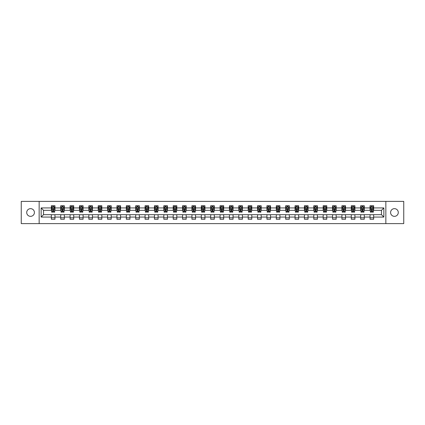 <?xml version="1.0" encoding="UTF-8"?>
<svg xmlns="http://www.w3.org/2000/svg" width="425" height="425" viewBox="0 0 425 425"><rect width="100%" height="100%" fill="white"/><g stroke="black" fill="none" stroke-linecap="round" stroke-linejoin="round"><path stroke-width="0.64" d="M394.437 208.654A3.846 3.846 0 0 0 390.591 212.5A3.846 3.846 0 0 0 394.437 216.346A3.846 3.846 0 0 0 398.283 212.5A3.846 3.846 0 0 0 394.437 208.654M30.563 208.654A3.846 3.846 0 0 0 26.717 212.5A3.846 3.846 0 0 0 30.563 216.346A3.846 3.846 0 0 0 34.409 212.5A3.846 3.846 0 0 0 30.563 208.654M385.847 223.614L403.75 223.614L403.75 201.386L385.847 201.386L385.847 223.614L39.153 223.614L39.153 201.386L21.25 201.386L21.25 223.614L39.153 223.614M385.847 201.386L39.153 201.386M373.649 207.931L373.649 205.742L370.042 205.742L370.042 207.931L364.273 207.931L364.273 205.742L360.671 205.742L360.671 207.931L354.902 207.931L354.902 205.742L351.294 205.742L351.294 207.931L345.53 207.931L345.53 205.742L341.923 205.742L341.923 207.931L336.154 207.931L336.154 205.742L332.552 205.742L332.552 207.931L326.783 207.931L326.783 205.742L323.175 205.742L323.175 207.931L317.406 207.931L317.406 205.742L313.804 205.742L313.804 207.931L308.035 207.931L308.035 205.742L304.428 205.742L304.428 207.931L298.663 207.931L298.663 205.742L295.056 205.742L295.056 207.931L289.287 207.931L289.287 205.742L285.685 205.742L285.685 207.931L279.916 207.931L279.916 205.742L276.308 205.742L276.308 207.931L270.544 207.931L270.544 205.742L266.937 205.742L266.937 207.931L261.168 207.931L261.168 205.742L257.566 205.742L257.566 207.931L251.797 207.931L251.797 205.742L248.189 205.742L248.189 207.931L242.42 207.931L242.42 205.742L238.818 205.742L238.818 207.931L233.049 207.931L233.049 205.742L229.442 205.742L229.442 207.931L223.678 207.931L223.678 205.742L220.07 205.742L220.07 207.931L214.301 207.931L214.301 205.742L210.699 205.742L210.699 207.931L204.93 207.931L204.93 205.742L201.322 205.742L201.322 207.931L195.558 207.931L195.558 205.742L191.951 205.742L191.951 207.931L186.182 207.931L186.182 205.742L182.58 205.742L182.58 207.931L176.811 207.931L176.811 205.742L173.203 205.742L173.203 207.931L167.434 207.931L167.434 205.742L163.832 205.742L163.832 207.931L158.063 207.931L158.063 205.742L154.456 205.742L154.456 207.931L148.692 207.931L148.692 205.742L145.084 205.742L145.084 207.931L139.315 207.931L139.315 205.742L135.713 205.742L135.713 207.931L129.944 207.931L129.944 205.742L126.337 205.742L126.337 207.931L120.573 207.931L120.573 205.742L116.965 205.742L116.965 207.931L111.196 207.931L111.196 205.742L107.594 205.742L107.594 207.931L101.825 207.931L101.825 205.742L98.218 205.742L98.218 207.931L92.448 207.931L92.448 205.742L88.846 205.742L88.846 207.931L83.077 207.931L83.077 205.742L79.47 205.742L79.47 207.931L73.706 207.931L73.706 205.742L70.098 205.742L70.098 207.931L64.329 207.931L64.329 205.742L60.727 205.742L60.727 207.931L54.958 207.931L54.958 205.742L51.351 205.742L51.351 207.931L41.14 207.931L41.14 217.069L43.541 214.662L51.351 214.662L51.351 219.258L54.958 219.258L54.958 214.662L60.727 214.662L60.727 219.258L64.329 219.258L64.329 214.662L70.098 214.662L70.098 219.258L73.706 219.258L73.706 214.662L79.47 214.662L79.47 219.258L83.077 219.258L83.077 214.662L88.846 214.662L88.846 219.258L92.448 219.258L92.448 214.662L98.218 214.662L98.218 219.258L101.825 219.258L101.825 214.662L107.594 214.662L107.594 219.258L111.196 219.258L111.196 214.662L116.965 214.662L116.965 219.258L120.573 219.258L120.573 214.662L126.337 214.662L126.337 219.258L129.944 219.258L129.944 214.662L135.713 214.662L135.713 219.258L139.315 219.258L139.315 214.662L145.084 214.662L145.084 219.258L148.692 219.258L148.692 214.662L154.456 214.662L154.456 219.258L158.063 219.258L158.063 214.662L163.832 214.662L163.832 219.258L167.434 219.258L167.434 214.662L173.203 214.662L173.203 219.258L176.811 219.258L176.811 214.662L182.58 214.662L182.58 219.258L186.182 219.258L186.182 214.662L191.951 214.662L191.951 219.258L195.558 219.258L195.558 214.662L201.322 214.662L201.322 219.258L204.93 219.258L204.93 214.662L210.699 214.662L210.699 219.258L214.301 219.258L214.301 214.662L220.07 214.662L220.07 219.258L223.678 219.258L223.678 214.662L229.442 214.662L229.442 219.258L233.049 219.258L233.049 214.662L238.818 214.662L238.818 219.258L242.42 219.258L242.42 214.662L248.189 214.662L248.189 219.258L251.797 219.258L251.797 214.662L257.566 214.662L257.566 219.258L261.168 219.258L261.168 214.662L266.937 214.662L266.937 219.258L270.544 219.258L270.544 214.662L276.308 214.662L276.308 219.258L279.916 219.258L279.916 214.662L285.685 214.662L285.685 219.258L289.287 219.258L289.287 214.662L295.056 214.662L295.056 219.258L298.663 219.258L298.663 214.662L304.428 214.662L304.428 219.258L308.035 219.258L308.035 214.662L313.804 214.662L313.804 219.258L317.406 219.258L317.406 214.662L323.175 214.662L323.175 219.258L326.783 219.258L326.783 214.662L332.552 214.662L332.552 219.258L336.154 219.258L336.154 214.662L341.923 214.662L341.923 219.258L345.53 219.258L345.53 214.662L351.294 214.662L351.294 219.258L354.902 219.258L354.902 214.662L360.671 214.662L360.671 219.258L364.273 219.258L364.273 214.662L370.042 214.662L370.042 219.258L373.649 219.258L373.649 214.662L381.459 214.662L381.459 210.338L373.649 210.338L373.649 207.931L383.86 207.931L383.86 217.069L373.649 217.069M370.042 217.069L364.273 217.069M360.671 217.069L354.902 217.069M351.294 217.069L345.53 217.069M341.923 217.069L336.154 217.069M332.552 217.069L326.783 217.069M323.175 217.069L317.406 217.069M313.804 217.069L308.035 217.069M304.428 217.069L298.663 217.069M295.056 217.069L289.287 217.069M285.685 217.069L279.916 217.069M276.308 217.069L270.544 217.069M266.937 217.069L261.168 217.069M257.566 217.069L251.797 217.069M248.189 217.069L242.42 217.069M238.818 217.069L233.049 217.069M229.442 217.069L223.678 217.069M220.07 217.069L214.301 217.069M210.699 217.069L204.93 217.069M201.322 217.069L195.558 217.069M191.951 217.069L186.182 217.069M182.58 217.069L176.811 217.069M173.203 217.069L167.434 217.069M163.832 217.069L158.063 217.069M154.456 217.069L148.692 217.069M145.084 217.069L139.315 217.069M135.713 217.069L129.944 217.069M126.337 217.069L120.573 217.069M116.965 217.069L111.196 217.069M107.594 217.069L101.825 217.069M98.218 217.069L92.448 217.069M88.846 217.069L83.077 217.069M79.47 217.069L73.706 217.069M70.098 217.069L64.329 217.069M60.727 217.069L54.958 217.069M51.351 217.069L41.14 217.069M370.042 207.931L370.042 210.338L364.273 210.338L364.273 207.931M360.671 207.931L360.671 210.338L354.902 210.338L354.902 207.931M351.294 207.931L351.294 210.338L345.53 210.338L345.53 207.931M341.923 207.931L341.923 210.338L336.154 210.338L336.154 207.931M332.552 207.931L332.552 210.338L326.783 210.338L326.783 207.931M323.175 207.931L323.175 210.338L317.406 210.338L317.406 207.931M313.804 207.931L313.804 210.338L308.035 210.338L308.035 207.931M304.428 207.931L304.428 210.338L298.663 210.338L298.663 207.931M295.056 207.931L295.056 210.338L289.287 210.338L289.287 207.931M285.685 207.931L285.685 210.338L279.916 210.338L279.916 207.931M276.308 207.931L276.308 210.338L270.544 210.338L270.544 207.931M266.937 207.931L266.937 210.338L261.168 210.338L261.168 207.931M257.566 207.931L257.566 210.338L251.797 210.338L251.797 207.931M248.189 207.931L248.189 210.338L242.42 210.338L242.42 207.931M238.818 207.931L238.818 210.338L233.049 210.338L233.049 207.931M229.442 207.931L229.442 210.338L223.678 210.338L223.678 207.931M220.07 207.931L220.07 210.338L214.301 210.338L214.301 207.931M210.699 207.931L210.699 210.338L204.93 210.338L204.93 207.931M201.322 207.931L201.322 210.338L195.558 210.338L195.558 207.931M191.951 207.931L191.951 210.338L186.182 210.338L186.182 207.931M182.58 207.931L182.58 210.338L176.811 210.338L176.811 207.931M173.203 207.931L173.203 210.338L167.434 210.338L167.434 207.931M163.832 207.931L163.832 210.338L158.063 210.338L158.063 207.931M154.456 207.931L154.456 210.338L148.692 210.338L148.692 207.931M145.084 207.931L145.084 210.338L139.315 210.338L139.315 207.931M135.713 207.931L135.713 210.338L129.944 210.338L129.944 207.931M126.337 207.931L126.337 210.338L120.573 210.338L120.573 207.931M116.965 207.931L116.965 210.338L111.196 210.338L111.196 207.931M107.594 207.931L107.594 210.338L101.825 210.338L101.825 207.931M98.218 207.931L98.218 210.338L92.448 210.338L92.448 207.931M88.846 207.931L88.846 210.338L83.077 210.338L83.077 207.931M79.47 207.931L79.47 210.338L73.706 210.338L73.706 207.931M70.098 207.931L70.098 210.338L64.329 210.338L64.329 207.931M60.727 207.931L60.727 210.338L54.958 210.338L54.958 207.931M51.351 207.931L51.351 210.338L43.541 210.338L41.14 207.931M43.541 210.338L43.541 214.662M383.86 217.069L381.459 214.662M381.459 210.338L383.86 207.931M51.351 207.241L51.653 207.241M52.796 207.241L53.518 207.241M54.655 207.241L54.958 207.241M51.351 210.279L51.653 210.279M52.796 210.279L53.518 210.279M54.655 210.279L54.958 210.279M51.351 214.721L54.958 214.721M51.351 217.759L54.958 217.759M60.727 214.721L64.329 214.721M60.727 217.759L64.329 217.759M60.727 207.241L61.025 207.241M62.167 207.241L62.889 207.241M64.032 207.241L64.329 207.241M60.727 210.279L61.025 210.279M62.167 210.279L62.889 210.279M64.032 210.279L64.329 210.279M70.098 214.721L73.706 214.721M70.098 217.759L73.706 217.759M70.098 207.241L70.401 207.241M71.543 207.241L72.261 207.241M73.403 207.241L73.706 207.241M70.098 210.279L70.401 210.279M71.543 210.279L72.261 210.279M73.403 210.279L73.706 210.279M79.47 214.721L83.077 214.721M79.47 217.759L83.077 217.759M79.47 207.241L79.772 207.241M80.915 207.241L81.637 207.241M82.779 207.241L83.077 207.241M79.47 210.279L79.772 210.279M80.915 210.279L81.637 210.279M82.779 210.279L83.077 210.279M88.846 214.721L92.448 214.721M88.846 217.759L92.448 217.759M88.846 207.241L89.144 207.241M90.286 207.241L91.008 207.241M92.151 207.241L92.448 207.241M88.846 210.279L89.144 210.279M90.286 210.279L91.008 210.279M92.151 210.279L92.448 210.279M98.218 214.721L101.825 214.721M98.218 217.759L101.825 217.759M98.218 207.241L98.52 207.241M99.662 207.241L100.38 207.241M101.522 207.241L101.825 207.241M98.218 210.279L98.52 210.279M99.662 210.279L100.38 210.279M101.522 210.279L101.825 210.279M107.594 214.721L111.196 214.721M107.594 217.759L111.196 217.759M107.594 207.241L107.892 207.241M109.034 207.241L109.756 207.241M110.898 207.241L111.196 207.241M107.594 210.279L107.892 210.279M109.034 210.279L109.756 210.279M110.898 210.279L111.196 210.279M116.965 214.721L120.573 214.721M116.965 217.759L120.573 217.759M116.965 207.241L117.268 207.241M118.405 207.241L119.127 207.241M120.27 207.241L120.573 207.241M116.965 210.279L117.268 210.279M118.405 210.279L119.127 210.279M120.27 210.279L120.573 210.279M126.337 214.721L129.944 214.721M126.337 217.759L129.944 217.759M126.337 207.241L126.639 207.241M127.782 207.241L128.504 207.241M129.641 207.241L129.944 207.241M126.337 210.279L126.639 210.279M127.782 210.279L128.504 210.279M129.641 210.279L129.944 210.279M135.713 214.721L139.315 214.721M135.713 217.759L139.315 217.759M135.713 207.241L136.011 207.241M137.153 207.241L137.875 207.241M139.018 207.241L139.315 207.241M135.713 210.279L136.011 210.279M137.153 210.279L137.875 210.279M139.018 210.279L139.315 210.279M145.084 214.721L148.692 214.721M145.084 217.759L148.692 217.759M145.084 207.241L145.387 207.241M146.529 207.241L147.247 207.241M148.389 207.241L148.692 207.241M145.084 210.279L145.387 210.279M146.529 210.279L147.247 210.279M148.389 210.279L148.692 210.279M154.456 214.721L158.063 214.721M154.456 217.759L158.063 217.759M154.456 207.241L154.758 207.241M155.901 207.241L156.623 207.241M157.765 207.241L158.063 207.241M154.456 210.279L154.758 210.279M155.901 210.279L156.623 210.279M157.765 210.279L158.063 210.279M163.832 214.721L167.434 214.721M163.832 217.759L167.434 217.759M163.832 207.241L164.13 207.241M165.272 207.241L165.994 207.241M167.137 207.241L167.434 207.241M163.832 210.279L164.13 210.279M165.272 210.279L165.994 210.279M167.137 210.279L167.434 210.279M173.203 214.721L176.811 214.721M173.203 217.759L176.811 217.759M173.203 207.241L173.506 207.241M174.648 207.241L175.366 207.241M176.508 207.241L176.811 207.241M173.203 210.279L173.506 210.279M174.648 210.279L175.366 210.279M176.508 210.279L176.811 210.279M182.58 214.721L186.182 214.721M182.58 217.759L186.182 217.759M182.58 207.241L182.877 207.241M184.02 207.241L184.742 207.241M185.884 207.241L186.182 207.241M182.58 210.279L182.877 210.279M184.02 210.279L184.742 210.279M185.884 210.279L186.182 210.279M191.951 214.721L195.558 214.721M191.951 217.759L195.558 217.759M191.951 207.241L192.254 207.241M193.391 207.241L194.113 207.241M195.256 207.241L195.558 207.241M191.951 210.279L192.254 210.279M193.391 210.279L194.113 210.279M195.256 210.279L195.558 210.279M201.322 214.721L204.93 214.721M201.322 217.759L204.93 217.759M201.322 207.241L201.625 207.241M202.768 207.241L203.485 207.241M204.627 207.241L204.93 207.241M201.322 210.279L201.625 210.279M202.768 210.279L203.485 210.279M204.627 210.279L204.93 210.279M210.699 214.721L214.301 214.721M210.699 217.759L214.301 217.759M210.699 207.241L210.997 207.241M212.139 207.241L212.861 207.241M214.003 207.241L214.301 207.241M210.699 210.279L210.997 210.279M212.139 210.279L212.861 210.279M214.003 210.279L214.301 210.279M220.07 214.721L223.678 214.721M220.07 217.759L223.678 217.759M220.07 207.241L220.373 207.241M221.515 207.241L222.232 207.241M223.375 207.241L223.678 207.241M220.07 210.279L220.373 210.279M221.515 210.279L222.232 210.279M223.375 210.279L223.678 210.279M229.442 214.721L233.049 214.721M229.442 217.759L233.049 217.759M229.442 207.241L229.744 207.241M230.887 207.241L231.609 207.241M232.746 207.241L233.049 207.241M229.442 210.279L229.744 210.279M230.887 210.279L231.609 210.279M232.746 210.279L233.049 210.279M238.818 214.721L242.42 214.721M238.818 217.759L242.42 217.759M238.818 207.241L239.116 207.241M240.258 207.241L240.98 207.241M242.123 207.241L242.42 207.241M238.818 210.279L239.116 210.279M240.258 210.279L240.98 210.279M242.123 210.279L242.42 210.279M248.189 214.721L251.797 214.721M248.189 217.759L251.797 217.759M248.189 207.241L248.492 207.241M249.634 207.241L250.352 207.241M251.494 207.241L251.797 207.241M248.189 210.279L248.492 210.279M249.634 210.279L250.352 210.279M251.494 210.279L251.797 210.279M257.566 214.721L261.168 214.721M257.566 217.759L261.168 217.759M257.566 207.241L257.863 207.241M259.006 207.241L259.728 207.241M260.87 207.241L261.168 207.241M257.566 210.279L257.863 210.279M259.006 210.279L259.728 210.279M260.87 210.279L261.168 210.279M266.937 214.721L270.544 214.721M266.937 217.759L270.544 217.759M266.937 207.241L267.235 207.241M268.377 207.241L269.099 207.241M270.242 207.241L270.544 207.241M266.937 210.279L267.235 210.279M268.377 210.279L269.099 210.279M270.242 210.279L270.544 210.279M276.308 214.721L279.916 214.721M276.308 217.759L279.916 217.759M276.308 207.241L276.611 207.241M277.753 207.241L278.471 207.241M279.613 207.241L279.916 207.241M276.308 210.279L276.611 210.279M277.753 210.279L278.471 210.279M279.613 210.279L279.916 210.279M285.685 214.721L289.287 214.721M285.685 217.759L289.287 217.759M285.685 207.241L285.983 207.241M287.125 207.241L287.847 207.241M288.989 207.241L289.287 207.241M285.685 210.279L285.983 210.279M287.125 210.279L287.847 210.279M288.989 210.279L289.287 210.279M295.056 214.721L298.663 214.721M295.056 217.759L298.663 217.759M295.056 207.241L295.359 207.241M296.496 207.241L297.218 207.241M298.361 207.241L298.663 207.241M295.056 210.279L295.359 210.279M296.496 210.279L297.218 210.279M298.361 210.279L298.663 210.279M304.428 214.721L308.035 214.721M304.428 217.759L308.035 217.759M304.428 207.241L304.73 207.241M305.873 207.241L306.595 207.241M307.732 207.241L308.035 207.241M304.428 210.279L304.73 210.279M305.873 210.279L306.595 210.279M307.732 210.279L308.035 210.279M313.804 214.721L317.406 214.721M313.804 217.759L317.406 217.759M313.804 207.241L314.102 207.241M315.244 207.241L315.966 207.241M317.108 207.241L317.406 207.241M313.804 210.279L314.102 210.279M315.244 210.279L315.966 210.279M317.108 210.279L317.406 210.279M323.175 214.721L326.783 214.721M323.175 217.759L326.783 217.759M323.175 207.241L323.478 207.241M324.62 207.241L325.337 207.241M326.48 207.241L326.783 207.241M323.175 210.279L323.478 210.279M324.62 210.279L325.337 210.279M326.48 210.279L326.783 210.279M332.552 214.721L336.154 214.721M332.552 217.759L336.154 217.759M332.552 207.241L332.849 207.241M333.992 207.241L334.714 207.241M335.856 207.241L336.154 207.241M332.552 210.279L332.849 210.279M333.992 210.279L334.714 210.279M335.856 210.279L336.154 210.279M341.923 214.721L345.53 214.721M341.923 217.759L345.53 217.759M341.923 207.241L342.221 207.241M343.363 207.241L344.085 207.241M345.228 207.241L345.53 207.241M341.923 210.279L342.221 210.279M343.363 210.279L344.085 210.279M345.228 210.279L345.53 210.279M351.294 214.721L354.902 214.721M351.294 217.759L354.902 217.759M351.294 207.241L351.597 207.241M352.739 207.241L353.457 207.241M354.599 207.241L354.902 207.241M351.294 210.279L351.597 210.279M352.739 210.279L353.457 210.279M354.599 210.279L354.902 210.279M360.671 214.721L364.273 214.721M360.671 217.759L364.273 217.759M360.671 207.241L360.968 207.241M362.111 207.241L362.833 207.241M363.975 207.241L364.273 207.241M360.671 210.279L360.968 210.279M362.111 210.279L362.833 210.279M363.975 210.279L364.273 210.279M370.042 214.721L373.649 214.721M370.042 217.759L373.649 217.759M370.042 207.241L370.345 207.241M371.482 207.241L372.204 207.241M373.347 207.241L373.649 207.241M370.042 210.279L370.345 210.279M371.482 210.279L372.204 210.279M373.347 210.279L373.649 210.279M53.518 206.523L52.796 206.523M54.655 211.384L53.518 211.384L53.518 212.139L54.655 212.139L54.655 208.473L54.055 207.273L52.254 207.273L51.653 208.473L51.653 212.139L52.796 212.139L52.796 211.384L51.653 211.384M51.653 208.473L51.653 205.742M54.655 208.473L54.655 205.742M52.796 207.273L52.796 205.742M53.518 205.742L53.518 207.273M53.518 211.384L53.518 208.925L52.796 208.925L52.796 211.384M62.889 206.523L62.167 206.523M64.032 211.384L62.889 211.384L62.889 212.139L64.032 212.139L64.032 208.473L63.431 207.273L61.625 207.273L61.025 208.473L61.025 212.139L62.167 212.139L62.167 211.384L61.025 211.384M61.025 208.473L61.025 205.742M64.032 208.473L64.032 205.742M62.167 207.273L62.167 205.742M62.889 205.742L62.889 207.273M62.889 211.384L62.889 208.925L62.167 208.925L62.167 211.384M72.261 206.523L71.543 206.523M73.403 211.384L72.261 211.384L72.261 212.139L73.403 212.139L73.403 208.473L72.802 207.273L71.002 207.273L70.401 208.473L70.401 212.139L71.543 212.139L71.543 211.384L70.401 211.384M70.401 208.473L70.401 205.742M73.403 208.473L73.403 205.742M71.543 207.273L71.543 205.742M72.261 205.742L72.261 207.273M72.261 211.384L72.261 208.925L71.543 208.925L71.543 211.384M81.637 206.523L80.915 206.523M82.779 211.384L81.637 211.384L81.637 212.139L82.779 212.139L82.779 208.473L82.174 207.273L80.373 207.273L79.772 208.473L79.772 212.139L80.915 212.139L80.915 211.384L79.772 211.384M79.772 208.473L79.772 205.742M82.779 208.473L82.779 205.742M80.915 207.273L80.915 205.742M81.637 205.742L81.637 207.273M81.637 211.384L81.637 208.925L80.915 208.925L80.915 211.384M91.008 206.523L90.286 206.523M92.151 211.384L91.008 211.384L91.008 212.139L92.151 212.139L92.151 208.473L91.55 207.273L89.744 207.273L89.144 208.473L89.144 212.139L90.286 212.139L90.286 211.384L89.144 211.384M89.144 208.473L89.144 205.742M92.151 208.473L92.151 205.742M90.286 207.273L90.286 205.742M91.008 205.742L91.008 207.273M91.008 211.384L91.008 208.925L90.286 208.925L90.286 211.384M100.38 206.523L99.662 206.523M101.522 211.384L100.38 211.384L100.38 212.139L101.522 212.139L101.522 208.473L100.922 207.273L99.121 207.273L98.52 208.473L98.52 212.139L99.662 212.139L99.662 211.384L98.52 211.384M98.52 208.473L98.52 205.742M101.522 208.473L101.522 205.742M99.662 207.273L99.662 205.742M100.38 205.742L100.38 207.273M100.38 211.384L100.38 208.925L99.662 208.925L99.662 211.384M109.756 206.523L109.034 206.523M110.898 211.384L109.756 211.384L109.756 212.139L110.898 212.139L110.898 208.473L110.298 207.273L108.492 207.273L107.892 208.473L107.892 212.139L109.034 212.139L109.034 211.384L107.892 211.384M107.892 208.473L107.892 205.742M110.898 208.473L110.898 205.742M109.034 207.273L109.034 205.742M109.756 205.742L109.756 207.273M109.756 211.384L109.756 208.925L109.034 208.925L109.034 211.384M119.127 206.523L118.405 206.523M120.27 211.384L119.127 211.384L119.127 212.139L120.27 212.139L120.27 208.473L119.669 207.273L117.868 207.273L117.268 208.473L117.268 212.139L118.405 212.139L118.405 211.384L117.268 211.384M117.268 208.473L117.268 205.742M120.27 208.473L120.27 205.742M118.405 207.273L118.405 205.742M119.127 205.742L119.127 207.273M119.127 211.384L119.127 208.925L118.405 208.925L118.405 211.384M128.504 206.523L127.782 206.523M129.641 211.384L128.504 211.384L128.504 212.139L129.641 212.139L129.641 208.473L129.041 207.273L127.24 207.273L126.639 208.473L126.639 212.139L127.782 212.139L127.782 211.384L126.639 211.384M126.639 208.473L126.639 205.742M129.641 208.473L129.641 205.742M127.782 207.273L127.782 205.742M128.504 205.742L128.504 207.273M128.504 211.384L128.504 208.925L127.782 208.925L127.782 211.384M137.875 206.523L137.153 206.523M139.018 211.384L137.875 211.384L137.875 212.139L139.018 212.139L139.018 208.473L138.417 207.273L136.611 207.273L136.011 208.473L136.011 212.139L137.153 212.139L137.153 211.384L136.011 211.384M136.011 208.473L136.011 205.742M139.018 208.473L139.018 205.742M137.153 207.273L137.153 205.742M137.875 205.742L137.875 207.273M137.875 211.384L137.875 208.925L137.153 208.925L137.153 211.384M147.247 206.523L146.529 206.523M148.389 211.384L147.247 211.384L147.247 212.139L148.389 212.139L148.389 208.473L147.788 207.273L145.988 207.273L145.387 208.473L145.387 212.139L146.529 212.139L146.529 211.384L145.387 211.384M145.387 208.473L145.387 205.742M148.389 208.473L148.389 205.742M146.529 207.273L146.529 205.742M147.247 205.742L147.247 207.273M147.247 211.384L147.247 208.925L146.529 208.925L146.529 211.384M156.623 206.523L155.901 206.523M157.765 211.384L156.623 211.384L156.623 212.139L157.765 212.139L157.765 208.473L157.16 207.273L155.359 207.273L154.758 208.473L154.758 212.139L155.901 212.139L155.901 211.384L154.758 211.384M154.758 208.473L154.758 205.742M157.765 208.473L157.765 205.742M155.901 207.273L155.901 205.742M156.623 205.742L156.623 207.273M156.623 211.384L156.623 208.925L155.901 208.925L155.901 211.384M165.994 206.523L165.272 206.523M167.137 211.384L165.994 211.384L165.994 212.139L167.137 212.139L167.137 208.473L166.536 207.273L164.73 207.273L164.13 208.473L164.13 212.139L165.272 212.139L165.272 211.384L164.13 211.384M164.13 208.473L164.13 205.742M167.137 208.473L167.137 205.742M165.272 207.273L165.272 205.742M165.994 205.742L165.994 207.273M165.994 211.384L165.994 208.925L165.272 208.925L165.272 211.384M175.366 206.523L174.648 206.523M176.508 211.384L175.366 211.384L175.366 212.139L176.508 212.139L176.508 208.473L175.907 207.273L174.107 207.273L173.506 208.473L173.506 212.139L174.648 212.139L174.648 211.384L173.506 211.384M173.506 208.473L173.506 205.742M176.508 208.473L176.508 205.742M174.648 207.273L174.648 205.742M175.366 205.742L175.366 207.273M175.366 211.384L175.366 208.925L174.648 208.925L174.648 211.384M184.742 206.523L184.02 206.523M185.884 211.384L184.742 211.384L184.742 212.139L185.884 212.139L185.884 208.473L185.284 207.273L183.478 207.273L182.877 208.473L182.877 212.139L184.02 212.139L184.02 211.384L182.877 211.384M182.877 208.473L182.877 205.742M185.884 208.473L185.884 205.742M184.02 207.273L184.02 205.742M184.742 205.742L184.742 207.273M184.742 211.384L184.742 208.925L184.02 208.925L184.02 211.384M194.113 206.523L193.391 206.523M195.256 211.384L194.113 211.384L194.113 212.139L195.256 212.139L195.256 208.473L194.655 207.273L192.854 207.273L192.254 208.473L192.254 212.139L193.391 212.139L193.391 211.384L192.254 211.384M192.254 208.473L192.254 205.742M195.256 208.473L195.256 205.742M193.391 207.273L193.391 205.742M194.113 205.742L194.113 207.273M194.113 211.384L194.113 208.925L193.391 208.925L193.391 211.384M203.485 206.523L202.768 206.523M204.627 211.384L203.485 211.384L203.485 212.139L204.627 212.139L204.627 208.473L204.027 207.273L202.226 207.273L201.625 208.473L201.625 212.139L202.768 212.139L202.768 211.384L201.625 211.384M201.625 208.473L201.625 205.742M204.627 208.473L204.627 205.742M202.768 207.273L202.768 205.742M203.485 205.742L203.485 207.273M203.485 211.384L203.485 208.925L202.768 208.925L202.768 211.384M212.861 206.523L212.139 206.523M214.003 211.384L212.861 211.384L212.861 212.139L214.003 212.139L214.003 208.473L213.403 207.273L211.597 207.273L210.997 208.473L210.997 212.139L212.139 212.139L212.139 211.384L210.997 211.384M210.997 208.473L210.997 205.742M214.003 208.473L214.003 205.742M212.139 207.273L212.139 205.742M212.861 205.742L212.861 207.273M212.861 211.384L212.861 208.925L212.139 208.925L212.139 211.384M222.232 206.523L221.515 206.523M223.375 211.384L222.232 211.384L222.232 212.139L223.375 212.139L223.375 208.473L222.774 207.273L220.973 207.273L220.373 208.473L220.373 212.139L221.515 212.139L221.515 211.384L220.373 211.384M220.373 208.473L220.373 205.742M223.375 208.473L223.375 205.742M221.515 207.273L221.515 205.742M222.232 205.742L222.232 207.273M222.232 211.384L222.232 208.925L221.515 208.925L221.515 211.384M231.609 206.523L230.887 206.523M232.746 211.384L231.609 211.384L231.609 212.139L232.746 212.139L232.746 208.473L232.146 207.273L230.345 207.273L229.744 208.473L229.744 212.139L230.887 212.139L230.887 211.384L229.744 211.384M229.744 208.473L229.744 205.742M232.746 208.473L232.746 205.742M230.887 207.273L230.887 205.742M231.609 205.742L231.609 207.273M231.609 211.384L231.609 208.925L230.887 208.925L230.887 211.384M240.98 206.523L240.258 206.523M242.123 211.384L240.98 211.384L240.98 212.139L242.123 212.139L242.123 208.473L241.522 207.273L239.716 207.273L239.116 208.473L239.116 212.139L240.258 212.139L240.258 211.384L239.116 211.384M239.116 208.473L239.116 205.742M242.123 208.473L242.123 205.742M240.258 207.273L240.258 205.742M240.98 205.742L240.98 207.273M240.98 211.384L240.98 208.925L240.258 208.925L240.258 211.384M250.352 206.523L249.634 206.523M251.494 211.384L250.352 211.384L250.352 212.139L251.494 212.139L251.494 208.473L250.893 207.273L249.093 207.273L248.492 208.473L248.492 212.139L249.634 212.139L249.634 211.384L248.492 211.384M248.492 208.473L248.492 205.742M251.494 208.473L251.494 205.742M249.634 207.273L249.634 205.742M250.352 205.742L250.352 207.273M250.352 211.384L250.352 208.925L249.634 208.925L249.634 211.384M259.728 206.523L259.006 206.523M260.87 211.384L259.728 211.384L259.728 212.139L260.87 212.139L260.87 208.473L260.27 207.273L258.464 207.273L257.863 208.473L257.863 212.139L259.006 212.139L259.006 211.384L257.863 211.384M257.863 208.473L257.863 205.742M260.87 208.473L260.87 205.742M259.006 207.273L259.006 205.742M259.728 205.742L259.728 207.273M259.728 211.384L259.728 208.925L259.006 208.925L259.006 211.384M269.099 206.523L268.377 206.523M270.242 211.384L269.099 211.384L269.099 212.139L270.242 212.139L270.242 208.473L269.641 207.273L267.84 207.273L267.235 208.473L267.235 212.139L268.377 212.139L268.377 211.384L267.235 211.384M267.235 208.473L267.235 205.742M270.242 208.473L270.242 205.742M268.377 207.273L268.377 205.742M269.099 205.742L269.099 207.273M269.099 211.384L269.099 208.925L268.377 208.925L268.377 211.384M278.471 206.523L277.753 206.523M279.613 211.384L278.471 211.384L278.471 212.139L279.613 212.139L279.613 208.473L279.013 207.273L277.212 207.273L276.611 208.473L276.611 212.139L277.753 212.139L277.753 211.384L276.611 211.384M276.611 208.473L276.611 205.742M279.613 208.473L279.613 205.742M277.753 207.273L277.753 205.742M278.471 205.742L278.471 207.273M278.471 211.384L278.471 208.925L277.753 208.925L277.753 211.384M287.847 206.523L287.125 206.523M288.989 211.384L287.847 211.384L287.847 212.139L288.989 212.139L288.989 208.473L288.389 207.273L286.583 207.273L285.983 208.473L285.983 212.139L287.125 212.139L287.125 211.384L285.983 211.384M285.983 208.473L285.983 205.742M288.989 208.473L288.989 205.742M287.125 207.273L287.125 205.742M287.847 205.742L287.847 207.273M287.847 211.384L287.847 208.925L287.125 208.925L287.125 211.384M297.218 206.523L296.496 206.523M298.361 211.384L297.218 211.384L297.218 212.139L298.361 212.139L298.361 208.473L297.76 207.273L295.959 207.273L295.359 208.473L295.359 212.139L296.496 212.139L296.496 211.384L295.359 211.384M295.359 208.473L295.359 205.742M298.361 208.473L298.361 205.742M296.496 207.273L296.496 205.742M297.218 205.742L297.218 207.273M297.218 211.384L297.218 208.925L296.496 208.925L296.496 211.384M306.595 206.523L305.873 206.523M307.732 211.384L306.595 211.384L306.595 212.139L307.732 212.139L307.732 208.473L307.132 207.273L305.331 207.273L304.73 208.473L304.73 212.139L305.873 212.139L305.873 211.384L304.73 211.384M304.73 208.473L304.73 205.742M307.732 208.473L307.732 205.742M305.873 207.273L305.873 205.742M306.595 205.742L306.595 207.273M306.595 211.384L306.595 208.925L305.873 208.925L305.873 211.384M315.966 206.523L315.244 206.523M317.108 211.384L315.966 211.384L315.966 212.139L317.108 212.139L317.108 208.473L316.508 207.273L314.702 207.273L314.102 208.473L314.102 212.139L315.244 212.139L315.244 211.384L314.102 211.384M314.102 208.473L314.102 205.742M317.108 208.473L317.108 205.742M315.244 207.273L315.244 205.742M315.966 205.742L315.966 207.273M315.966 211.384L315.966 208.925L315.244 208.925L315.244 211.384M325.337 206.523L324.62 206.523M326.48 211.384L325.337 211.384L325.337 212.139L326.48 212.139L326.48 208.473L325.879 207.273L324.078 207.273L323.478 208.473L323.478 212.139L324.62 212.139L324.62 211.384L323.478 211.384M323.478 208.473L323.478 205.742M326.48 208.473L326.48 205.742M324.62 207.273L324.62 205.742M325.337 205.742L325.337 207.273M325.337 211.384L325.337 208.925L324.62 208.925L324.62 211.384M334.714 206.523L333.992 206.523M335.856 211.384L334.714 211.384L334.714 212.139L335.856 212.139L335.856 208.473L335.256 207.273L333.45 207.273L332.849 208.473L332.849 212.139L333.992 212.139L333.992 211.384L332.849 211.384M332.849 208.473L332.849 205.742M335.856 208.473L335.856 205.742M333.992 207.273L333.992 205.742M334.714 205.742L334.714 207.273M334.714 211.384L334.714 208.925L333.992 208.925L333.992 211.384M344.085 206.523L343.363 206.523M345.228 211.384L344.085 211.384L344.085 212.139L345.228 212.139L345.228 208.473L344.627 207.273L342.826 207.273L342.221 208.473L342.221 212.139L343.363 212.139L343.363 211.384L342.221 211.384M342.221 208.473L342.221 205.742M345.228 208.473L345.228 205.742M343.363 207.273L343.363 205.742M344.085 205.742L344.085 207.273M344.085 211.384L344.085 208.925L343.363 208.925L343.363 211.384M353.457 206.523L352.739 206.523M354.599 211.384L353.457 211.384L353.457 212.139L354.599 212.139L354.599 208.473L353.998 207.273L352.197 207.273L351.597 208.473L351.597 212.139L352.739 212.139L352.739 211.384L351.597 211.384M351.597 208.473L351.597 205.742M354.599 208.473L354.599 205.742M352.739 207.273L352.739 205.742M353.457 205.742L353.457 207.273M353.457 211.384L353.457 208.925L352.739 208.925L352.739 211.384M362.833 206.523L362.111 206.523M363.975 211.384L362.833 211.384L362.833 212.139L363.975 212.139L363.975 208.473L363.375 207.273L361.569 207.273L360.968 208.473L360.968 212.139L362.111 212.139L362.111 211.384L360.968 211.384M360.968 208.473L360.968 205.742M363.975 208.473L363.975 205.742M362.111 207.273L362.111 205.742M362.833 205.742L362.833 207.273M362.833 211.384L362.833 208.925L362.111 208.925L362.111 211.384M372.204 206.523L371.482 206.523M373.347 211.384L372.204 211.384L372.204 212.139L373.347 212.139L373.347 208.473L372.746 207.273L370.945 207.273L370.345 208.473L370.345 212.139L371.482 212.139L371.482 211.384L370.345 211.384M370.345 208.473L370.345 205.742M373.347 208.473L373.347 205.742M371.482 207.273L371.482 205.742M372.204 205.742L372.204 207.273M372.204 211.384L372.204 208.925L371.482 208.925L371.482 211.384M54.644 208.447L51.669 208.447M51.653 207.347L52.217 207.347M54.092 207.347L54.655 207.347M52.796 209.775L51.653 209.775M54.655 209.775L53.518 209.775M53.518 206.906L52.796 206.906M64.016 208.447L61.041 208.447M61.025 207.347L61.593 207.347M63.463 207.347L64.032 207.347M62.167 209.775L61.025 209.775M64.032 209.775L62.889 209.775M62.889 206.906L62.167 206.906M73.387 208.447L70.412 208.447M70.401 207.347L70.964 207.347M72.84 207.347L73.403 207.347M71.543 209.775L70.401 209.775M73.403 209.775L72.261 209.775M72.261 206.906L71.543 206.906M82.763 208.447L79.788 208.447M79.772 207.347L80.336 207.347M82.211 207.347L82.779 207.347M80.915 209.775L79.772 209.775M82.779 209.775L81.637 209.775M81.637 206.906L80.915 206.906M92.135 208.447L89.16 208.447M89.144 207.347L89.712 207.347M91.588 207.347L92.151 207.347M90.286 209.775L89.144 209.775M92.151 209.775L91.008 209.775M91.008 206.906L90.286 206.906M101.506 208.447L98.536 208.447M98.52 207.347L99.083 207.347M100.959 207.347L101.522 207.347M99.662 209.775L98.52 209.775M101.522 209.775L100.38 209.775M100.38 206.906L99.662 206.906M110.882 208.447L107.907 208.447M107.892 207.347L108.455 207.347M110.33 207.347L110.898 207.347M109.034 209.775L107.892 209.775M110.898 209.775L109.756 209.775M109.756 206.906L109.034 206.906M120.254 208.447L117.279 208.447M117.268 207.347L117.831 207.347M119.707 207.347L120.27 207.347M118.405 209.775L117.268 209.775M120.27 209.775L119.127 209.775M119.127 206.906L118.405 206.906M129.63 208.447L126.655 208.447M126.639 207.347L127.203 207.347M129.078 207.347L129.641 207.347M127.782 209.775L126.639 209.775M129.641 209.775L128.504 209.775M128.504 206.906L127.782 206.906M139.002 208.447L136.027 208.447M136.011 207.347L136.579 207.347M138.449 207.347L139.018 207.347M137.153 209.775L136.011 209.775M139.018 209.775L137.875 209.775M137.875 206.906L137.153 206.906M148.373 208.447L145.398 208.447M145.387 207.347L145.95 207.347M147.826 207.347L148.389 207.347M146.529 209.775L145.387 209.775M148.389 209.775L147.247 209.775M147.247 206.906L146.529 206.906M157.749 208.447L154.774 208.447M154.758 207.347L155.322 207.347M157.197 207.347L157.765 207.347M155.901 209.775L154.758 209.775M157.765 209.775L156.623 209.775M156.623 206.906L155.901 206.906M167.121 208.447L164.146 208.447M164.13 207.347L164.698 207.347M166.573 207.347L167.137 207.347M165.272 209.775L164.13 209.775M167.137 209.775L165.994 209.775M165.994 206.906L165.272 206.906M176.492 208.447L173.522 208.447M173.506 207.347L174.069 207.347M175.945 207.347L176.508 207.347M174.648 209.775L173.506 209.775M176.508 209.775L175.366 209.775M175.366 206.906L174.648 206.906M185.868 208.447L182.893 208.447M182.877 207.347L183.441 207.347M185.316 207.347L185.884 207.347M184.02 209.775L182.877 209.775M185.884 209.775L184.742 209.775M184.742 206.906L184.02 206.906M195.24 208.447L192.265 208.447M192.254 207.347L192.817 207.347M194.692 207.347L195.256 207.347M193.391 209.775L192.254 209.775M195.256 209.775L194.113 209.775M194.113 206.906L193.391 206.906M204.616 208.447L201.641 208.447M201.625 207.347L202.188 207.347M204.064 207.347L204.627 207.347M202.768 209.775L201.625 209.775M204.627 209.775L203.485 209.775M203.485 206.906L202.768 206.906M213.988 208.447L211.012 208.447M210.997 207.347L211.565 207.347M213.435 207.347L214.003 207.347M212.139 209.775L210.997 209.775M214.003 209.775L212.861 209.775M212.861 206.906L212.139 206.906M223.359 208.447L220.384 208.447M220.373 207.347L220.936 207.347M222.812 207.347L223.375 207.347M221.515 209.775L220.373 209.775M223.375 209.775L222.232 209.775M222.232 206.906L221.515 206.906M232.735 208.447L229.76 208.447M229.744 207.347L230.308 207.347M232.183 207.347L232.746 207.347M230.887 209.775L229.744 209.775M232.746 209.775L231.609 209.775M231.609 206.906L230.887 206.906M242.107 208.447L239.132 208.447M239.116 207.347L239.684 207.347M241.559 207.347L242.123 207.347M240.258 209.775L239.116 209.775M242.123 209.775L240.98 209.775M240.98 206.906L240.258 206.906M251.478 208.447L248.508 208.447M248.492 207.347L249.055 207.347M250.931 207.347L251.494 207.347M249.634 209.775L248.492 209.775M251.494 209.775L250.352 209.775M250.352 206.906L249.634 206.906M260.854 208.447L257.879 208.447M257.863 207.347L258.427 207.347M260.302 207.347L260.87 207.347M259.006 209.775L257.863 209.775M260.87 209.775L259.728 209.775M259.728 206.906L259.006 206.906M270.226 208.447L267.251 208.447M267.235 207.347L267.803 207.347M269.678 207.347L270.242 207.347M268.377 209.775L267.235 209.775M270.242 209.775L269.099 209.775M269.099 206.906L268.377 206.906M279.602 208.447L276.627 208.447M276.611 207.347L277.174 207.347M279.05 207.347L279.613 207.347M277.753 209.775L276.611 209.775M279.613 209.775L278.471 209.775M278.471 206.906L277.753 206.906M288.973 208.447L285.998 208.447M285.983 207.347L286.551 207.347M288.421 207.347L288.989 207.347M287.125 209.775L285.983 209.775M288.989 209.775L287.847 209.775M287.847 206.906L287.125 206.906M298.345 208.447L295.37 208.447M295.359 207.347L295.922 207.347M297.797 207.347L298.361 207.347M296.496 209.775L295.359 209.775M298.361 209.775L297.218 209.775M297.218 206.906L296.496 206.906M307.721 208.447L304.746 208.447M304.73 207.347L305.293 207.347M307.169 207.347L307.732 207.347M305.873 209.775L304.73 209.775M307.732 209.775L306.595 209.775M306.595 206.906L305.873 206.906M317.092 208.447L314.118 208.447M314.102 207.347L314.67 207.347M316.545 207.347L317.108 207.347M315.244 209.775L314.102 209.775M317.108 209.775L315.966 209.775M315.966 206.906L315.244 206.906M326.464 208.447L323.494 208.447M323.478 207.347L324.041 207.347M325.917 207.347L326.48 207.347M324.62 209.775L323.478 209.775M326.48 209.775L325.337 209.775M325.337 206.906L324.62 206.906M335.84 208.447L332.865 208.447M332.849 207.347L333.413 207.347M335.288 207.347L335.856 207.347M333.992 209.775L332.849 209.775M335.856 209.775L334.714 209.775M334.714 206.906L333.992 206.906M345.212 208.447L342.237 208.447M342.221 207.347L342.789 207.347M344.664 207.347L345.228 207.347M343.363 209.775L342.221 209.775M345.228 209.775L344.085 209.775M344.085 206.906L343.363 206.906M354.588 208.447L351.613 208.447M351.597 207.347L352.16 207.347M354.036 207.347L354.599 207.347M352.739 209.775L351.597 209.775M354.599 209.775L353.457 209.775M353.457 206.906L352.739 206.906M363.959 208.447L360.984 208.447M360.968 207.347L361.537 207.347M363.407 207.347L363.975 207.347M362.111 209.775L360.968 209.775M363.975 209.775L362.833 209.775M362.833 206.906L362.111 206.906M373.331 208.447L370.356 208.447M370.345 207.347L370.908 207.347M372.783 207.347L373.347 207.347M371.482 209.775L370.345 209.775M373.347 209.775L372.204 209.775M372.204 206.906L371.482 206.906"/></g></svg>
